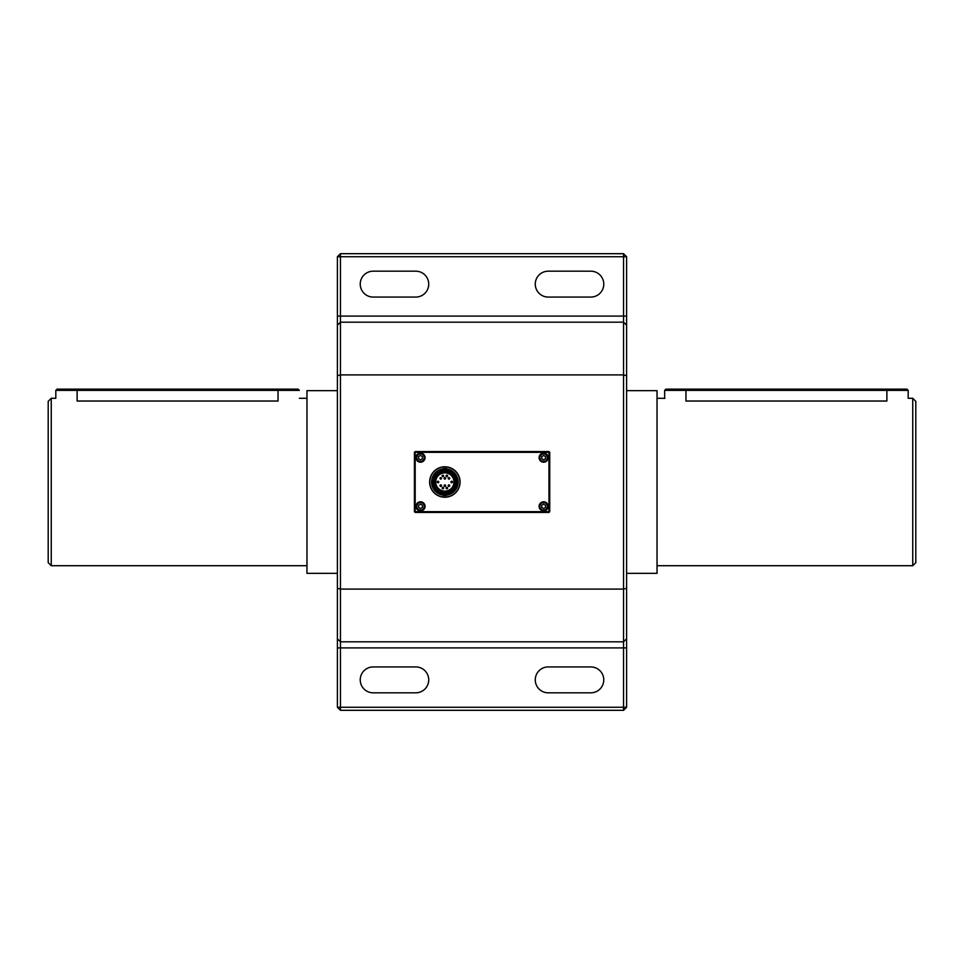 <?xml version="1.0" encoding="UTF-8"?>
<svg xmlns="http://www.w3.org/2000/svg" width="964" height="964" viewBox="0 0 964 964"><rect width="100%" height="100%" fill="white"/><g stroke="black" fill="none" stroke-linecap="round" stroke-linejoin="round"><path stroke-width="1.45" d="M443.717 468.564A13.484 13.484 0 0 1 446.007 468.564M446.007 495.436A13.484 13.484 0 0 1 443.717 495.436M444.862 468.709A13.291 13.291 0 0 0 433.354 488.64A13.291 13.291 0 0 0 456.37 488.64A13.291 13.291 0 0 0 444.862 468.709M444.862 469.721A12.279 12.279 0 0 1 455.49 488.146A12.279 12.279 0 0 1 434.222 488.146A12.279 12.279 0 0 1 444.862 469.721A12.303 12.303 0 0 0 434.21 488.146A12.303 12.303 0 0 0 455.514 488.146A12.303 12.303 0 0 0 444.862 469.697M446.007 468.504A13.544 13.544 0 0 0 443.717 468.504M443.717 495.496A13.544 13.544 0 0 0 446.007 495.496M450.947 482A0.759 0.759 0 0 0 452.092 482.663A0.759 0.759 0 0 0 452.092 481.337A0.759 0.759 0 0 0 450.947 482M446.079 475.915A0.759 0.759 0 0 0 447.224 476.565A0.759 0.759 0 0 0 447.224 475.252A0.759 0.759 0 0 0 446.079 475.915M442.127 475.915A0.759 0.759 0 0 0 443.259 476.565A0.759 0.759 0 0 0 443.259 475.252A0.759 0.759 0 0 0 442.127 475.915M437.246 482A0.759 0.759 0 0 0 438.391 482.663A0.759 0.759 0 0 0 438.391 481.337A0.759 0.759 0 0 0 437.246 482M442.127 488.085A0.759 0.759 0 0 0 443.259 488.748A0.759 0.759 0 0 0 443.259 487.435A0.759 0.759 0 0 0 442.127 488.085M448.212 485.651A0.759 0.759 0 0 0 449.357 486.314A0.759 0.759 0 0 0 449.357 484.988A0.759 0.759 0 0 0 448.212 485.651M448.212 478.349A0.759 0.759 0 0 0 449.357 479.012A0.759 0.759 0 0 0 449.357 477.686A0.759 0.759 0 0 0 448.212 478.349M444.103 478.349A0.759 0.759 0 0 0 445.235 479.012A0.759 0.759 0 0 0 445.235 477.686A0.759 0.759 0 0 0 444.103 478.349M439.994 478.349A0.759 0.759 0 0 0 441.126 479.012A0.759 0.759 0 0 0 441.126 477.686A0.759 0.759 0 0 0 439.994 478.349M439.994 485.651A0.759 0.759 0 0 0 441.126 486.314A0.759 0.759 0 0 0 441.126 484.988A0.759 0.759 0 0 0 439.994 485.651M444.103 485.651A0.759 0.759 0 0 0 445.235 486.314A0.759 0.759 0 0 0 445.235 484.988A0.759 0.759 0 0 0 444.103 485.651M446.079 488.085A0.759 0.759 0 0 0 447.224 488.748A0.759 0.759 0 0 0 447.224 487.435A0.759 0.759 0 0 0 446.079 488.085M444.862 471.721A10.279 10.279 0 0 1 453.755 487.133A10.279 10.279 0 0 1 435.957 487.133A10.279 10.279 0 0 1 444.862 471.721M444.862 472.866A9.134 9.134 0 0 1 452.767 486.567A9.134 9.134 0 0 1 436.957 486.567A9.134 9.134 0 0 1 444.862 472.866M444.862 470.902A11.098 11.098 0 0 0 435.258 487.543A11.098 11.098 0 0 0 454.466 487.543A11.098 11.098 0 0 0 444.862 470.902M444.862 469.914A12.086 12.086 0 0 0 434.403 488.037A12.086 12.086 0 0 0 455.321 488.037A12.086 12.086 0 0 0 444.862 469.914M446.007 468.757L446.007 466.817A15.219 15.219 0 0 1 460.081 482A15.219 15.219 0 0 1 446.007 497.183L446.007 497.183A15.219 15.219 0 0 1 429.643 482A15.219 15.219 0 0 1 443.717 466.817L443.717 466.817A15.219 15.219 0 0 1 446.007 466.817L446.007 466.974A15.075 15.075 0 0 1 459.924 482A15.075 15.075 0 0 1 446.007 497.026L446.007 495.243M443.717 468.757L443.717 466.974A15.075 15.075 0 0 0 429.787 482A15.075 15.075 0 0 0 443.717 497.026L443.717 495.243M590.836 692.815A12.942 12.942 0 0 0 603.765 679.873A12.942 12.942 0 0 0 590.836 666.931L548.215 666.931A12.942 12.942 0 0 0 535.273 679.873A12.942 12.942 0 0 0 548.215 692.815L590.836 692.815M590.836 271.185A12.942 12.942 0 0 1 603.765 284.127A12.942 12.942 0 0 1 590.836 297.069L548.215 297.069A12.942 12.942 0 0 1 535.273 284.127A12.942 12.942 0 0 1 548.215 271.185L590.836 271.185M340.449 253.689L340.449 256.725L337.4 256.725L340.449 253.689L623.551 253.689L626.6 256.725L626.6 638.783L623.551 641.819L623.551 256.725L626.6 256.725M623.551 710.311L626.6 707.275L623.551 707.275L623.551 710.311L340.449 710.311L337.4 707.275L623.551 707.275L623.551 641.819L340.449 641.819L337.4 638.783L337.4 256.725M337.4 707.275L337.4 647.904L626.6 647.904L626.6 707.275M626.6 325.217L623.551 322.181L340.449 322.181L340.449 710.311M626.6 647.904L626.6 638.783M626.6 588.281L623.551 589.088L340.449 589.088L337.4 588.281M337.4 647.904L337.4 638.783M626.6 375.719L623.551 374.912L340.449 374.912L337.4 375.719M623.551 253.689L623.551 256.725L340.449 256.725L340.449 322.181L337.4 325.217M415.785 271.185A12.942 12.942 0 0 1 428.727 284.127A12.942 12.942 0 0 1 415.785 297.069L373.164 297.069A12.942 12.942 0 0 1 360.235 284.127A12.942 12.942 0 0 1 373.164 271.185L415.785 271.185M415.785 666.931L373.164 666.931A12.942 12.942 0 0 0 360.235 679.873A12.942 12.942 0 0 0 373.164 692.815L415.785 692.815A12.942 12.942 0 0 0 428.727 679.873A12.942 12.942 0 0 0 415.785 666.931M539.081 506.353A4.567 4.567 0 0 1 545.925 502.401A4.567 4.567 0 0 1 545.925 510.305A4.567 4.567 0 0 1 539.081 506.353M548.974 511.679L548.974 452.321L415.183 452.321L415.183 511.679L548.974 511.679L548.974 512.438L415.183 512.438L414.424 511.679L414.424 452.321L415.183 451.562L548.974 451.562L549.733 452.321L549.733 511.679L548.974 511.679M415.942 457.647A4.567 4.567 0 0 1 422.786 453.695A4.567 4.567 0 0 1 422.786 461.599A4.567 4.567 0 0 1 415.942 457.647M429.811 479.723L429.811 484.277M415.942 506.353A4.567 4.567 0 0 1 422.786 502.401A4.567 4.567 0 0 1 422.786 510.305A4.567 4.567 0 0 1 415.942 506.353M539.081 457.647A4.567 4.567 0 0 1 545.925 453.695A4.567 4.567 0 0 1 545.925 461.599A4.567 4.567 0 0 1 539.081 457.647M414.424 452.321L415.183 451.562M415.183 512.438L414.424 511.679M548.974 451.562L549.733 452.321M549.733 511.679L548.974 512.438M424.136 455.55A4.181 4.181 0 0 1 422.606 461.274A4.181 4.181 0 0 1 416.882 459.744A4.181 4.181 0 0 1 418.412 454.02A4.181 4.181 0 0 1 424.136 455.55M418.605 458.744L418.605 456.55L420.509 455.454L422.413 456.55L422.413 458.744L420.509 459.84L418.605 458.744M540.021 508.45A4.181 4.181 0 0 1 541.551 502.726A4.181 4.181 0 0 1 547.263 504.256A4.181 4.181 0 0 1 545.745 509.98A4.181 4.181 0 0 1 540.021 508.45M545.552 505.257L545.552 507.45L543.648 508.546L541.744 507.45L541.744 505.257L543.648 504.16L545.552 505.257M540.021 459.744A4.181 4.181 0 0 1 541.551 454.02A4.181 4.181 0 0 1 547.263 455.55A4.181 4.181 0 0 1 545.745 461.274A4.181 4.181 0 0 1 540.021 459.744M545.552 456.55L545.552 458.744L543.648 459.84L541.744 458.744L541.744 456.55L543.648 455.454L545.552 456.55M424.136 504.256A4.181 4.181 0 0 1 422.606 509.98A4.181 4.181 0 0 1 416.882 508.45A4.181 4.181 0 0 1 418.412 502.726A4.181 4.181 0 0 1 424.136 504.256M418.605 507.45L418.605 505.257L420.509 504.16L422.413 505.257L422.413 507.45L420.509 508.546L418.605 507.45M912.751 398.289L912.751 565.711L915.8 562.675L915.8 401.325L912.751 398.289L908.184 398.289L908.184 390.372L906.967 389.155L886.88 389.155L906.967 389.155M908.184 390.372L886.88 390.372L886.88 401.036C914.378 398.036 914.378 398.036 886.88 401.036L685.958 401.036C658.472 398.036 658.472 398.036 685.958 401.036L685.958 390.372L886.88 390.372L886.88 389.155L685.958 389.155L685.958 390.372L664.654 390.372L665.871 389.155L685.958 389.155M657.038 398.289L664.919 398.349M51.249 398.289L51.249 565.711L48.2 562.675L48.2 401.325L51.249 398.289L55.816 398.289L55.816 390.372L278.042 390.372L278.042 389.155L298.129 389.155L77.12 389.155L77.12 401.036C49.622 398.036 49.622 398.036 77.12 401.036L278.042 401.036C305.528 398.036 305.528 398.036 278.042 401.036L278.042 390.372L299.346 390.372L298.129 389.155M299.346 398.289L306.962 398.289M626.6 573.327L657.038 573.327L657.038 390.673L626.6 390.673M337.4 573.327L306.962 573.327L306.962 390.673L337.4 390.673M55.816 390.372L57.033 389.155L77.12 389.155M337.4 316.096L626.6 316.096M423.738 455.779A3.723 3.723 0 0 1 420.509 461.37A3.723 3.723 0 0 1 417.279 455.779A3.723 3.723 0 0 1 423.738 455.779M540.418 508.221A3.723 3.723 0 0 1 543.636 502.63A3.723 3.723 0 0 1 546.877 508.209A3.723 3.723 0 0 1 540.418 508.221M540.418 459.515A3.723 3.723 0 0 1 543.636 453.911A3.723 3.723 0 0 1 546.877 459.503A3.723 3.723 0 0 1 540.418 459.515M423.738 504.485A3.723 3.723 0 0 1 420.509 510.089A3.723 3.723 0 0 1 417.279 504.485A3.723 3.723 0 0 1 423.738 504.485M657.038 565.711L912.751 565.711M51.249 565.711L306.962 565.711M664.654 398.289L664.654 390.372"/></g></svg>
